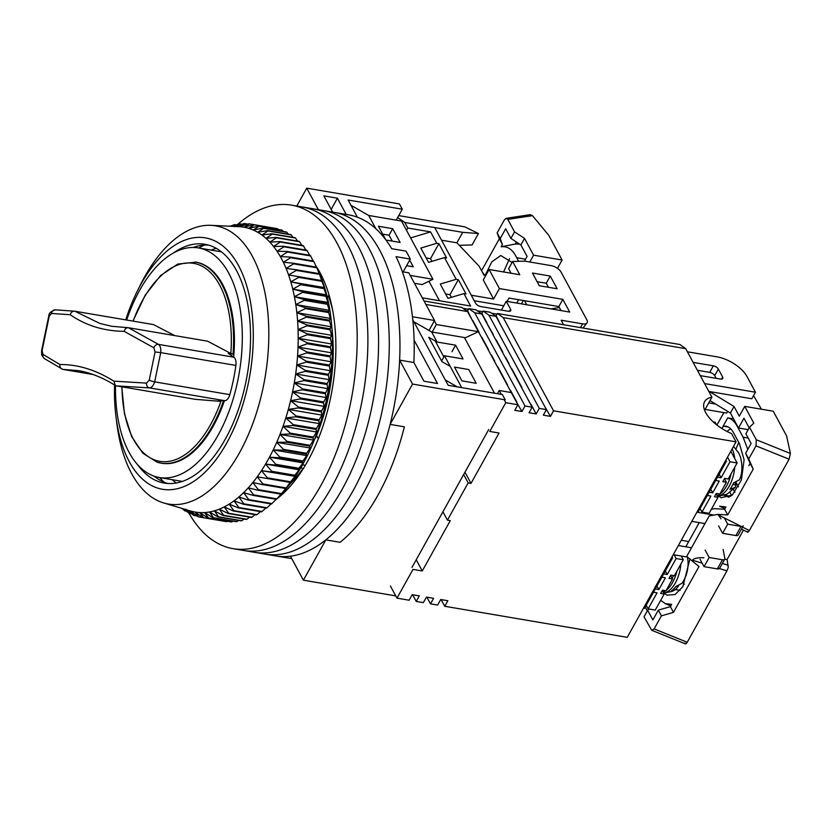 <?xml version="1.0" encoding="UTF-8"?>
<svg xmlns="http://www.w3.org/2000/svg" width="832" height="832" viewBox="0 0 832 832"><rect width="100%" height="100%" fill="white"/><g stroke="black" fill="none" stroke-linecap="round" stroke-linejoin="round"><path stroke-width="1.25" d="M132.943 321.09L145.226 295.142L160.618 275.517L177.767 264.066L195.988 262.163A101.993 53.591 99.7 0 1 222.55 284.263A101.993 53.591 99.7 0 1 233.646 357.063M224.411 400.722A101.993 53.591 99.7 0 1 161.782 463.268A101.993 53.591 99.7 0 0 171.777 463.206M115.502 385.57A116.449 61.194 -80.3 0 0 129.043 452.275A116.449 61.194 -80.3 0 0 159.37 477.516A116.449 61.194 -80.3 0 0 230.901 405.995A116.449 61.194 -80.3 0 0 228.738 273.156A116.449 61.194 -80.3 0 0 198.411 247.915A116.449 61.194 -80.3 0 0 126.672 320.029M323.502 279.781L321.849 279.5M414.097 340.163L437.507 383.51L423.956 381.202L413.878 362.534A174.242 91.562 -80.3 0 0 396.022 256.651L410.28 259.074A174.242 91.562 -80.3 0 0 408.179 255.008A174.242 91.562 -80.3 0 0 405.985 251.129L391.726 248.706A174.242 91.562 -80.3 0 0 348.546 214.822L334.287 212.399A174.242 91.562 -80.3 0 1 379.662 250.162A174.242 91.562 -80.3 0 0 334.287 212.399L323.596 210.579A174.242 91.562 -80.3 0 1 368.971 248.342A174.242 91.562 -80.3 0 0 323.596 210.579L312.905 208.759A174.242 91.562 -80.3 0 1 358.28 246.522A174.242 91.562 -80.3 0 0 312.905 208.759L302.203 206.939A174.242 91.562 -80.3 0 1 347.589 244.702A174.242 91.562 -80.3 0 0 302.203 206.939L291.512 205.13A174.242 91.562 -80.3 0 0 237.838 224.297M413.878 362.534L399.62 360.11A174.242 91.562 -80.3 0 0 379.662 250.162A174.242 91.562 -80.3 0 1 382.897 448.937A174.242 91.562 -80.3 0 1 275.86 555.953A174.242 91.562 -80.3 0 0 290.462 556.223L303.399 580.195L395.762 595.899M399.62 360.11L412.558 384.072L505.242 399.838L502.382 394.545L448.198 385.33L412.766 319.727M488.717 429.52L411.944 567.455M357.406 217.214L348.109 200.002L402.293 209.217L399.433 203.923L306.748 188.157L318.375 209.695M402.293 209.217L396.209 220.147M412.558 384.072L390.114 424.403L404.373 426.826A174.242 91.562 -80.3 0 1 340.101 542.298L325.842 539.874L303.399 580.195M296.806 206.024L306.748 188.157M332.634 212.118L323.866 195.874L337.407 198.182L346.185 214.427M412.443 316.732L434.543 320.497L408.814 272.834L403.156 271.877M325.842 539.874A174.242 91.562 -80.3 0 0 390.114 424.403M434.543 320.497L429 330.46M302.536 464.828L305.344 465.306M350.969 205.296L368.711 215.467L375.898 228.769M445.338 380.037L457.267 386.87M461.698 387.618L450.216 366.382L441.938 361.629L428.782 337.272L437.06 342.025L431.631 331.958L413.878 321.786M410.28 259.074L402.698 272.688M331.167 209.394L337.407 198.182M189.01 513.261A174.242 91.562 -80.3 0 0 233.085 548.673L290.118 558.376A174.242 91.562 -80.3 0 0 291.751 558.626M318.906 272.48L319.998 272.667M302.91 469.279L302.494 469.206A124.093 65.208 99.7 0 1 290.098 483.787M329.285 295.88L328.349 295.724A124.093 65.208 99.7 0 1 332.717 310.606M216.216 248.352A122.616 64.428 -80.3 0 0 211.182 250.089M302.494 469.206L301.298 466.991M328.349 295.724L327.34 297.544M315.068 438.079L315.38 438.35A122.616 64.428 -80.3 0 0 331.833 327.35M316.566 435.531L318.344 438.807M172.13 479.679A122.616 64.428 -80.3 0 0 176.311 482.997M406.609 265.668L413.275 266.812L409.677 260.146M368.711 215.467L401.513 221.052L432.962 279.292L410.207 275.423M385.996 240.053L400.119 242.445L392.683 228.686L378.425 226.262L385.559 239.46M414.461 283.306L422.053 284.596L432.962 279.292M431.631 331.958L464.422 337.542L494.489 393.203M468.759 369.533L476.195 383.302L461.937 380.869L454.501 367.11L468.759 369.533M437.06 342.025L455.603 345.176L463.039 358.946L444.496 355.784L450.216 366.382M382.678 234.135L389.043 235.217L392.226 241.103M392.683 228.686L389.043 235.217M451.963 351.707L455.603 345.176M444.496 355.784L441.594 361.005M265.169 554.133A174.242 91.562 -80.3 0 0 372.206 447.117A174.242 91.562 -80.3 0 0 368.971 248.342A174.242 91.562 -80.3 0 1 372.206 447.117A174.242 91.562 -80.3 0 1 265.169 554.133M254.478 552.313A174.242 91.562 -80.3 0 0 361.514 445.297A174.242 91.562 -80.3 0 0 358.28 246.522A174.242 91.562 -80.3 0 1 361.514 445.297A174.242 91.562 -80.3 0 1 254.478 552.313M243.776 550.493A174.242 91.562 -80.3 0 0 350.823 443.487A174.242 91.562 -80.3 0 0 347.589 244.702A174.242 91.562 -80.3 0 1 350.823 443.487A174.242 91.562 -80.3 0 1 243.776 550.493M315.786 265.751A135.148 71.011 99.7 0 1 320.154 272.958A135.148 71.011 99.7 0 1 276.432 499.19M233.085 548.673A174.242 91.562 -80.3 0 0 340.122 441.667A174.242 91.562 -80.3 0 0 336.887 242.882A174.242 91.562 -80.3 0 0 291.512 205.13M125.715 319.862A127.494 66.997 99.7 0 1 137.197 291.346L140.338 285.022A141.097 74.142 99.7 0 1 175.344 238.732A141.097 74.142 99.7 0 1 210.933 225.337A141.097 74.142 99.7 0 1 268.809 336.024A141.097 74.142 99.7 0 1 208.645 491.161A141.097 74.142 99.7 0 1 163.717 502.965A141.097 74.142 99.7 0 1 116.813 423.301L115.939 416.291A127.494 66.997 99.7 0 1 114.556 384.987M190.341 510.9A144.498 75.93 -80.3 0 0 190.559 510.973A144.498 75.93 -80.3 0 0 194.99 512.023A144.498 75.93 -80.3 0 0 199.732 512.574A144.498 75.93 -80.3 0 0 204.547 512.564A144.498 75.93 -80.3 0 0 209.425 511.992A144.498 75.93 -80.3 0 0 214.344 510.858A144.498 75.93 -80.3 0 0 219.284 509.174A144.498 75.93 -80.3 0 0 224.224 506.927A144.498 75.93 -80.3 0 0 229.154 504.14A144.498 75.93 -80.3 0 0 234.031 500.822A144.498 75.93 -80.3 0 0 236.579 498.878A144.498 75.93 -80.3 0 0 238.857 496.995L243.828 503.828A148.741 78.156 99.7 0 1 243.329 504.223L234.031 500.822L238.836 507.52A148.741 78.156 99.7 0 1 238.316 507.874L229.154 504.14L233.782 510.682A148.741 78.156 99.7 0 1 233.272 510.973L224.224 506.927L228.706 513.282A148.741 78.156 99.7 0 1 228.186 513.51L219.284 509.174L223.621 515.32A148.741 78.156 99.7 0 1 223.101 515.497L214.344 510.858L218.535 516.786A148.741 78.156 99.7 0 1 218.026 516.911L209.425 511.992L213.491 517.681A148.741 78.156 99.7 0 1 212.982 517.743L204.547 512.564L208.499 517.993A148.741 78.156 99.7 0 1 207.99 517.993L199.732 512.574L203.57 517.733A148.741 78.156 99.7 0 1 203.07 517.67L194.99 512.023L198.734 516.88A148.741 78.156 99.7 0 1 198.245 516.766L190.341 510.9L194.002 515.455A148.741 78.156 99.7 0 1 193.534 515.278L185.817 509.226L189.405 513.469A148.741 78.156 99.7 0 1 188.947 513.23L183.737 508.934M137.197 291.346A127.494 66.997 99.7 0 1 168.834 249.517A127.494 66.997 99.7 0 1 251.649 309.546A127.494 66.997 99.7 0 1 198.921 477.61A127.494 66.997 99.7 0 1 115.939 416.291M137.602 464.662A121.118 63.648 -80.3 0 0 164.289 483.09A121.118 63.648 -80.3 0 0 198.879 472.025A121.118 63.648 -80.3 0 0 250.463 342.628A121.118 63.648 -80.3 0 0 204.901 244.275A121.118 63.648 -80.3 0 0 173.628 252.855M243.329 504.223L266.51 508.175A148.741 78.156 -80.3 0 0 267.02 507.77L271.066 503.942M238.316 507.874L261.508 511.815A148.741 78.156 -80.3 0 0 262.018 511.472L265.845 508.061M233.272 510.973L256.454 514.914A148.741 78.156 -80.3 0 0 256.974 514.623L260.53 511.649M228.186 513.51L251.378 517.462A148.741 78.156 -80.3 0 0 251.898 517.223L255.133 514.686M223.101 515.497L246.293 519.438A148.741 78.156 -80.3 0 0 246.802 519.262L249.673 517.171M218.026 516.911L241.218 520.853A148.741 78.156 -80.3 0 0 241.727 520.738L244.171 519.085M212.982 517.743L236.174 521.685A148.741 78.156 -80.3 0 0 236.683 521.633L238.628 520.416M207.99 517.993L231.182 521.945A148.741 78.156 -80.3 0 0 231.681 521.945L233.054 521.154M203.07 517.67L226.262 521.612A148.741 78.156 -80.3 0 0 226.762 521.674L227.458 521.31M208.426 245.076A121.118 63.648 -80.3 0 0 197.142 246.22A121.118 63.648 -80.3 0 0 193.138 247.458M159.744 477.578A127.494 66.997 -80.3 0 0 164.05 482.165M154.242 476.206A121.118 63.648 -80.3 0 0 157.602 478.702A121.118 63.648 -80.3 0 0 167.877 483.506M204.37 245.076A127.494 66.997 -80.3 0 0 198.786 247.988M232.149 226.335L239.065 223.87A148.741 78.156 99.7 0 1 239.574 223.808L234.499 226.689L244.057 223.548A148.741 78.156 99.7 0 1 244.566 223.558L239.325 226.678L248.986 223.818A148.741 78.156 99.7 0 1 249.486 223.881L244.057 227.23L253.822 224.671A148.741 78.156 99.7 0 1 254.311 224.786L248.706 228.353L258.554 226.096A148.741 78.156 99.7 0 1 259.022 226.273L253.24 230.027L263.151 228.082A148.741 78.156 99.7 0 1 263.609 228.322L257.639 232.253L267.602 230.641A148.741 78.156 99.7 0 1 268.05 230.932L261.882 235.019L271.898 233.75A148.741 78.156 99.7 0 1 272.324 234.104L265.959 238.316L276.006 237.411A148.741 78.156 99.7 0 1 276.422 237.806L269.859 242.133L279.926 241.582A148.741 78.156 99.7 0 1 280.311 242.039L273.551 246.459L283.629 246.272A148.741 78.156 99.7 0 1 283.993 246.782L277.035 251.264L287.102 251.451A148.741 78.156 99.7 0 1 287.446 252.002L280.301 256.537L290.347 257.098A148.741 78.156 99.7 0 1 290.659 257.702L283.317 262.257L293.332 263.203A148.741 78.156 99.7 0 1 293.613 263.848L286.083 268.403L296.046 269.724A148.741 78.156 99.7 0 1 296.306 270.41L288.579 274.945L298.49 276.65A148.741 78.156 99.7 0 1 298.73 277.368L290.815 281.861L300.654 283.941A148.741 78.156 99.7 0 1 300.862 284.7L292.76 289.13L302.515 291.574A148.741 78.156 99.7 0 1 302.692 292.375L294.424 296.712L304.086 299.53A148.741 78.156 99.7 0 1 304.231 300.352L295.786 304.574L305.344 307.757A148.741 78.156 99.7 0 1 305.458 308.61L296.847 312.707L306.29 316.233A148.741 78.156 99.7 0 1 306.363 317.106L297.606 321.048L306.914 324.927A148.741 78.156 99.7 0 1 306.966 325.822L298.064 329.597L307.226 333.809A148.741 78.156 99.7 0 1 307.247 334.714L298.199 338.291L307.226 342.826A148.741 78.156 99.7 0 1 307.206 343.751L298.033 347.121L306.894 351.957A148.741 78.156 99.7 0 1 306.842 352.893L297.554 356.034L306.249 361.161A148.741 78.156 99.7 0 1 306.166 362.097L296.764 364.998L305.292 370.406A148.741 78.156 99.7 0 1 305.178 371.342L295.672 373.984L304.023 379.652A148.741 78.156 99.7 0 1 303.867 380.588L294.278 382.949L302.442 388.856A148.741 78.156 99.7 0 1 302.266 389.792L292.583 391.862L300.56 397.998A148.741 78.156 99.7 0 1 300.352 398.923L290.607 400.691L298.386 407.025A148.741 78.156 99.7 0 1 298.147 407.94L288.35 409.396L295.932 415.917A148.741 78.156 99.7 0 1 295.662 416.811L285.823 417.945L293.197 424.632A148.741 78.156 99.7 0 1 292.906 425.506L283.036 426.296L290.202 433.129A148.741 78.156 99.7 0 1 289.879 433.971L279.989 434.429L286.946 441.376A148.741 78.156 99.7 0 1 286.603 442.198L276.713 442.312L283.462 449.353A148.741 78.156 99.7 0 1 283.098 450.143L273.208 449.904L279.75 457.007A148.741 78.156 99.7 0 1 279.354 457.766L269.495 457.174L275.829 464.329A148.741 78.156 99.7 0 1 275.413 465.057L265.574 464.1L271.7 471.286A148.741 78.156 99.7 0 1 271.274 471.973L261.477 470.662L267.405 477.838A148.741 78.156 99.7 0 1 266.958 478.483L257.223 476.819L262.943 483.974A148.741 78.156 99.7 0 1 262.475 484.578L252.814 482.55L258.336 489.663A148.741 78.156 99.7 0 1 257.858 490.214L248.269 487.833L253.604 494.884A148.741 78.156 99.7 0 1 253.115 495.383L243.61 492.658L248.758 499.606A148.741 78.156 99.7 0 1 248.258 500.063L238.857 496.995A144.498 75.93 -80.3 0 0 243.61 492.658A144.498 75.93 -80.3 0 0 248.269 487.833A144.498 75.93 -80.3 0 0 252.814 482.55A144.498 75.93 -80.3 0 0 257.223 476.819A144.498 75.93 -80.3 0 0 261.477 470.662A144.498 75.93 -80.3 0 0 265.574 464.1A144.498 75.93 -80.3 0 0 269.495 457.174A144.498 75.93 -80.3 0 0 273.208 449.904A144.498 75.93 -80.3 0 0 276.713 442.312A144.498 75.93 -80.3 0 0 279.989 434.429A144.498 75.93 -80.3 0 0 283.036 426.296A144.498 75.93 -80.3 0 0 285.823 417.945A144.498 75.93 -80.3 0 0 288.35 409.396A144.498 75.93 -80.3 0 0 290.607 400.691A144.498 75.93 -80.3 0 0 292.583 391.862A144.498 75.93 -80.3 0 0 294.278 382.949A144.498 75.93 -80.3 0 0 295.672 373.984A144.498 75.93 -80.3 0 0 296.764 364.998A144.498 75.93 -80.3 0 0 297.554 356.034A144.498 75.93 -80.3 0 0 298.033 347.121A144.498 75.93 -80.3 0 0 298.199 338.291A144.498 75.93 -80.3 0 0 298.064 329.597A144.498 75.93 -80.3 0 0 297.606 321.048A144.498 75.93 -80.3 0 0 296.847 312.707A144.498 75.93 -80.3 0 0 295.786 304.574A144.498 75.93 -80.3 0 0 294.424 296.712A144.498 75.93 -80.3 0 0 292.76 289.13A144.498 75.93 -80.3 0 0 290.815 281.861A144.498 75.93 -80.3 0 0 288.579 274.945A144.498 75.93 -80.3 0 0 286.083 268.403A144.498 75.93 -80.3 0 0 283.317 262.257A144.498 75.93 -80.3 0 0 280.301 256.537A144.498 75.93 -80.3 0 0 277.035 251.264A144.498 75.93 -80.3 0 0 273.551 246.459A144.498 75.93 -80.3 0 0 269.859 242.133A144.498 75.93 -80.3 0 0 265.959 238.316A144.498 75.93 -80.3 0 0 261.882 235.019A144.498 75.93 -80.3 0 0 257.639 232.253A144.498 75.93 -80.3 0 0 253.24 230.027A144.498 75.93 -80.3 0 0 248.706 228.353A144.498 75.93 -80.3 0 0 244.057 227.23A144.498 75.93 -80.3 0 0 239.325 226.678A144.498 75.93 -80.3 0 0 238.909 226.658L210.933 225.337M230.173 226.242L234.021 224.765A148.741 78.156 99.7 0 1 234.53 224.64L231.39 226.304M182.926 508.695L184.954 510.91A148.741 78.156 99.7 0 1 184.506 510.619L181.938 508.404M253.115 495.383L276.307 499.325A148.741 78.156 -80.3 0 0 276.786 498.826L281.871 493.47A141.939 74.589 -80.3 0 0 319.301 273.354L316.67 267.488A148.741 78.156 -80.3 0 0 316.514 267.145L293.332 263.203M272.73 227.885L249.486 223.881M278.117 229.414L277.503 228.727A148.741 78.156 -80.3 0 0 277.014 228.613L253.822 224.671M283.286 231.514L282.214 230.214A148.741 78.156 -80.3 0 0 281.736 230.038L258.554 226.096M288.257 234.156L286.801 232.263A148.741 78.156 -80.3 0 0 286.343 232.034L263.151 228.082M292.999 237.349L291.242 234.884A148.741 78.156 -80.3 0 0 290.794 234.593L267.602 230.641M297.523 241.062L295.516 238.046A148.741 78.156 -80.3 0 0 295.09 237.702L271.898 233.75M301.808 245.305L299.603 241.748A148.741 78.156 -80.3 0 0 299.198 241.353L276.006 237.411M305.854 250.058L303.503 245.981A148.741 78.156 -80.3 0 0 303.118 245.534L279.926 241.582M309.65 255.289L307.185 250.723A148.741 78.156 -80.3 0 0 306.821 250.214L283.629 246.272M313.175 260.988L310.638 255.954A148.741 78.156 -80.3 0 0 310.294 255.393L287.102 251.451M316.826 267.956L313.851 261.643A148.741 78.156 -80.3 0 0 313.529 261.05L290.347 257.098M278.262 497.276L281.05 494.156A148.741 78.156 -80.3 0 0 281.528 493.605L285.667 488.519A148.741 78.156 -80.3 0 0 286.135 487.916L290.15 482.425A148.741 78.156 -80.3 0 0 290.597 481.79L294.986 476.351L294.466 475.914A148.741 78.156 -80.3 0 0 294.892 475.228L299.083 469.799L298.605 468.998A148.741 78.156 -80.3 0 0 299.01 468.281L303.004 462.873L302.546 461.718A148.741 78.156 -80.3 0 0 302.942 460.959L306.717 455.603L306.28 454.085A148.741 78.156 -80.3 0 0 306.654 453.294L310.222 448.011L309.795 446.139A148.741 78.156 -80.3 0 0 310.138 445.318L313.498 440.128L313.071 437.923A148.741 78.156 -80.3 0 0 313.394 437.07L316.545 431.995L316.098 429.447A148.741 78.156 -80.3 0 0 316.389 428.574L319.332 423.644L318.854 420.753A148.741 78.156 -80.3 0 0 319.114 419.858L321.859 415.095L321.339 411.882A148.741 78.156 -80.3 0 0 321.578 410.977L324.116 406.39L323.544 402.865A148.741 78.156 -80.3 0 0 323.752 401.939L326.092 397.561L325.447 393.734A148.741 78.156 -80.3 0 0 325.624 392.808L327.787 388.648L327.059 384.53A148.741 78.156 -80.3 0 0 327.205 383.594L329.181 379.683L328.37 375.294A148.741 78.156 -80.3 0 0 328.484 374.348L330.273 370.698L329.358 366.049A148.741 78.156 -80.3 0 0 329.441 365.102L331.053 361.733L330.034 356.834A148.741 78.156 -80.3 0 0 330.086 355.898L331.542 352.82L330.398 347.693A148.741 78.156 -80.3 0 0 330.418 346.767L331.708 343.99L330.439 338.655A148.741 78.156 -80.3 0 0 330.418 337.75L331.562 335.296L330.158 329.763A148.741 78.156 -80.3 0 0 330.106 328.869L331.115 326.747L329.555 321.058A148.741 78.156 -80.3 0 0 329.482 320.174L330.356 318.396L328.64 312.551A148.741 78.156 -80.3 0 0 328.536 311.698L329.295 310.274L327.413 304.294A148.741 78.156 -80.3 0 0 327.278 303.472L327.933 302.411L325.884 296.317A148.741 78.156 -80.3 0 0 325.707 295.516L326.269 294.83L324.043 288.642A148.741 78.156 -80.3 0 0 323.846 287.882L324.324 287.56L321.911 281.32A148.741 78.156 -80.3 0 0 321.682 280.592L319.498 274.352A148.741 78.156 -80.3 0 0 319.238 273.666L316.805 267.79A148.741 78.156 -80.3 0 0 316.67 267.488M248.258 500.063L271.45 504.005A148.741 78.156 -80.3 0 0 271.95 503.558L276.182 499.304M186.42 511.16L184.954 510.91M191.703 513.854L189.405 513.469M197.215 516.006L194.002 515.455M202.977 517.608L198.734 516.88M226.762 521.674L203.57 517.733M231.681 521.945L208.499 517.993M236.683 521.633L213.491 517.681M241.727 520.738L218.535 516.786M246.802 519.262L223.621 515.32M251.898 517.223L228.706 513.282M256.974 514.623L233.782 510.682M262.018 511.472L238.836 507.52M267.02 507.77L243.828 503.828M271.95 503.558L248.758 499.606M276.786 498.826L253.604 494.884M281.05 494.156L257.858 490.214M281.528 493.605L258.336 489.663M285.667 488.519L262.475 484.578M286.135 487.916L262.943 483.974M229.455 226.054L230.298 226.2M290.15 482.425L266.958 478.483M290.597 481.79L267.405 477.838M294.986 476.351L261.477 470.662M234.53 224.64L236.122 224.91M294.466 475.914L271.274 471.973M294.892 475.228L271.7 471.286M299.083 469.799L265.574 464.1M239.574 223.808L241.998 224.224M298.605 468.998L275.413 465.057M299.01 468.281L275.829 464.329M303.004 462.873L269.495 457.174M244.566 223.558L247.936 224.13M302.546 461.718L279.354 457.766M302.942 460.959L279.75 457.007M306.717 455.603L273.208 449.904M306.28 454.085L283.098 450.143M306.654 453.294L283.462 449.353M310.222 448.011L276.713 442.312M254.311 224.786L277.503 228.727M309.795 446.139L286.603 442.198M310.138 445.318L286.946 441.376M313.498 440.128L279.989 434.429M259.022 226.273L282.214 230.214M313.071 437.923L289.879 433.971M313.394 437.07L290.202 433.129M316.545 431.995L283.036 426.296M263.609 228.322L286.801 232.263M316.098 429.447L292.906 425.506M316.389 428.574L293.197 424.632M319.332 423.644L285.823 417.945M268.05 230.932L291.242 234.884M318.854 420.753L295.662 416.811M319.114 419.858L295.932 415.917M321.859 415.095L288.35 409.396M272.324 234.104L295.516 238.046M321.339 411.882L298.147 407.94M321.578 410.977L298.386 407.025M324.116 406.39L290.607 400.691M276.422 237.806L299.603 241.748M323.544 402.865L300.352 398.923M323.752 401.939L300.56 397.998M326.092 397.561L292.583 391.862M280.311 242.039L303.503 245.981M325.447 393.734L302.266 389.792M325.624 392.808L302.442 388.856M327.787 388.648L294.278 382.949M283.993 246.782L307.185 250.723M327.059 384.53L303.867 380.588M327.205 383.594L304.023 379.652M329.181 379.683L295.672 373.984M287.446 252.002L310.638 255.954M328.37 375.294L305.178 371.342M328.484 374.348L305.292 370.406M330.273 370.698L296.764 364.998M290.659 257.702L313.851 261.643M329.358 366.049L306.166 362.097M329.441 365.102L306.249 361.161M331.053 361.733L297.554 356.034M293.613 263.848L316.805 267.79M330.034 356.834L306.842 352.893M330.086 355.898L306.894 351.957M296.046 269.724L319.238 273.666M331.542 352.82L298.033 347.121M296.306 270.41L319.498 274.352M330.398 347.693L307.206 343.751M288.579 274.945L322.088 280.644M330.418 346.767L307.226 342.826M298.49 276.65L321.682 280.592M331.708 343.99L298.199 338.291M298.73 277.368L321.911 281.32M330.439 338.655L307.247 334.714M290.815 281.861L324.324 287.56M330.418 337.75L307.226 333.809M300.654 283.941L323.846 287.882M331.562 335.296L298.064 329.597M300.862 284.7L324.043 288.642M330.158 329.763L306.966 325.822M292.76 289.13L326.269 294.83M330.106 328.869L306.914 324.927M302.515 291.574L325.707 295.516M331.115 326.747L297.606 321.048M302.692 292.375L325.884 296.317M329.555 321.058L306.363 317.106M294.424 296.712L327.933 302.411M329.482 320.174L306.29 316.233M304.086 299.53L327.278 303.472M330.356 318.396L296.847 312.707M304.231 300.352L327.413 304.294M328.64 312.551L305.458 308.61M295.786 304.574L329.295 310.274M328.536 311.698L305.344 307.757M463.06 308.35L468.51 309.275M477.318 310.783L482.768 311.709M491.577 313.206L497.026 314.132M509.382 311.324L510.557 309.223L506.262 301.278L569.712 312.062L562.848 299.354L499.408 288.569L489.112 269.506L519.761 274.716L512.616 261.487L524.732 261.134L551.106 265.626A8.497 4.035 -150.9 0 1 561.101 272.126L586.83 319.79A8.497 4.035 -150.9 0 1 587.132 322.712A8.497 4.035 -150.9 0 1 582.566 323.866L561.174 320.226L563.607 324.74M510.557 309.223A4.254 2.018 -150.9 0 1 510.702 310.679A4.254 2.018 -150.9 0 1 508.425 311.262L480.615 306.53A4.254 2.018 -150.9 0 1 475.623 303.274L434.741 227.594L462.717 232.346L456.893 242.809L479.024 266.074L483.995 275.278L485.732 275.579M397.634 217.578L404.789 222.466L462.717 232.346M404.789 222.466L407.784 228.02L406.515 230.308M422.302 297.814L470.642 306.041L463.913 293.592L466.055 293.956L458.338 279.656L456.196 279.292L444.475 257.587L446.607 257.951L438.89 243.651L436.748 243.287L430.602 231.91L407.784 228.02M539.313 285.74L557.138 288.766L550.274 276.058L532.449 273.031L539.313 285.74M474.261 300.747L503.766 305.77M507.083 301.413L508.945 298.064L558.854 306.55L561.028 310.586M512.616 261.487L508.612 268.674L511.077 273.239M537.129 281.694L546.27 283.254L548.454 287.29M499.408 288.569L493.584 299.031L483.288 279.968L489.112 269.506M558.854 306.55L562.848 299.354M493.584 299.031L471.276 295.235M501.374 310.066L506.262 301.278M441.553 240.198L456.893 242.809M462.862 232.346L478.442 233.522L464.714 226.834L398.726 215.613M410.613 237.9L430.602 231.91M439.473 300.737L428.948 281.247M456.196 279.292L440.274 284.076L447.99 298.366L463.913 293.592M436.748 243.287L420.826 248.071L428.542 262.361L444.475 257.587M438.89 243.651L430.518 258.69L431.954 261.342M458.338 279.656L449.966 294.694L451.402 297.346M583.003 328.037L587.132 322.712M550.274 276.058L546.27 283.254M478.442 233.522L472.087 244.941L459.274 245.315M426.161 257.951L430.518 258.69M445.609 293.956L449.966 294.694M518.627 261.31L516.672 257.712L525.554 259.22M519.646 244.119L515.31 244.046L501.145 246.782C507.645 245.95 512.824 249.59 516.672 257.712M481.541 270.743L499.325 238.794L502.414 244.504L500.23 238.576L505.69 228.769L510.9 238.42L520.884 244.93L527.103 256.433L524.482 261.144M551.044 308.89L559.374 307.518M557.482 268.362L562.12 260.042L548.756 235.3L532.459 215.644L530.275 214.666L506.126 218.327L507.78 219.378L514.54 231.878L524.524 238.389L533.603 255.185L529.807 261.997M502.414 244.504L501.145 246.782M512.075 262.454L500.76 255.518L491.795 261.841L485.108 275.465M516.433 242.029L515.31 244.046M520.884 244.93L524.524 238.389M510.9 238.42L514.54 231.878M500.23 238.576L497.151 232.866L504.421 219.794L506.126 218.327M524.555 300.716L526.739 304.762M521.487 303.867L523.349 300.508M516.734 303.056L518.596 299.707M503.589 271.97L509.486 258.69M533.603 255.185L562.12 260.042M499.325 238.794L497.151 232.866M133.151 321.131A100.433 52.78 99.7 0 1 197.579 264.337A100.433 52.78 99.7 0 1 230.838 353.454L207.574 341.182L128.45 327.725L158.465 344.386L233.844 357.209A8.497 4.462 -80.3 0 1 235.882 365.425A118.997 62.525 99.7 0 1 229.83 394.649A8.497 4.462 -80.3 0 1 224.838 400.702A637.478 334.974 -80.3 0 1 218.348 400.806L220.906 401.388A100.433 52.78 99.7 0 1 156.302 460.512A100.433 52.78 99.7 0 1 121.971 386.838M195.988 262.163A101.993 53.591 99.7 0 1 199.545 263.006A101.993 53.591 99.7 0 1 211.775 270.13M42.11 350.511L49.202 316.285A4.254 0.915 -163.4 0 1 48.838 315.723L41.6 350.657L42.11 350.511L43.004 354.39L59.904 364.53C77.875 364.364 95.867 369.907 113.88 381.15L146.526 383.126L149.23 380.13L155.074 351.946L153.837 347.807L124.186 331.344C124.894 328.858 126.308 327.652 128.45 327.725L111.842 326.3L99.944 323.482L74.859 311.22L153.41 324.574L174.803 335.608M233.844 357.209A637.478 334.974 -80.3 0 0 228.166 353.371L233.043 354.203L230.838 353.454M74.859 311.22L74.818 311.21C72.571 311.074 71.053 312.25 70.242 314.735L51.49 313.435A4.254 3.754 -90 0 1 55.193 309.837L55.193 309.837C50.783 311.48 48.662 313.435 48.838 315.723L48.838 315.723M49.202 316.285L51.49 313.435M124.186 331.344C103.906 331.105 85.925 325.572 70.242 314.735M41.6 350.657C41.881 355.628 40.654 354.006 44.283 358.53L44.283 358.53A4.254 3.682 -55.2 0 1 43.004 354.39M93.142 374.535L62.754 369.366C60.622 368.711 59.675 367.099 59.904 364.53M220.906 401.388L195.541 399.35L116.449 385.892L149.448 387.889C151.726 387.618 153.462 385.611 154.658 381.857L229.83 394.649M235.882 365.425L160.711 352.633L154.658 381.857A4.254 0.676 16 0 1 149.23 380.13M55.193 309.837L74.818 311.21M146.526 383.126A4.254 3.432 89.2 0 0 149.448 387.889L224.838 400.702M113.88 381.15L115.357 385.486L116.418 385.892M44.283 358.53L62.754 369.366M62.795 369.377L78.572 370.656M153.837 347.807A4.254 3.349 -57.4 0 1 158.465 344.386C160.368 345.914 161.117 348.66 160.711 352.633L155.074 351.946M430.487 603.855L433.586 598.302L426.452 597.085L423.363 602.638L416.229 601.432L419.328 595.868L412.194 594.662L409.105 600.215L396.978 598.156L412.994 569.39L422.261 570.97L450.278 520.634L447.429 520.146L468.166 482.882L471.016 483.371L499.034 433.035L489.767 431.454L505.773 402.688L517.899 404.747L514.8 410.311L521.934 411.518L525.023 405.964L532.158 407.181L529.058 412.734L536.193 413.941L539.282 408.387L546.416 409.604L543.317 415.158L550.451 416.374L553.54 410.81L736.05 441.854L627.255 637.322L444.746 606.278L447.845 600.725L440.71 599.508L437.622 605.062L430.487 603.855L426.868 597.158M390.406 585.978L396.978 598.156M416.218 559.78L422.261 570.97M468.166 482.882L463.663 474.542M442.926 511.805L447.429 520.146M464.974 472.181L471.016 483.371M505.773 402.688L504.13 399.651M501.27 394.358L499.2 390.51L511.316 392.569L517.899 404.747M497.422 393.702L499.2 390.51M736.05 441.854L731.578 433.576A31.876 15.122 -150.9 0 1 704.6 401.69A31.876 15.122 -150.9 0 1 711.922 397.176L685.714 348.66L503.214 317.616L553.54 410.81M503.214 317.616L497.39 313.477L679.9 344.51L685.714 348.66M711.922 397.176L704.621 410.301M444.746 606.278L441.126 599.581M425.901 304.47L467.563 311.563L461.739 307.414L424.018 300.997M525.023 405.964L474.698 312.77L481.822 313.986L475.998 309.837L468.874 308.63L467.594 310.918L466.367 310.7M483.132 311.054L488.956 315.193L496.08 316.41L490.256 312.26L483.132 311.054L481.853 313.342L480.626 313.134M497.39 313.477L496.111 315.765L494.884 315.557M496.111 315.765L501.072 325.645M507.135 336.877L510.224 342.586M516.568 354.349L519.657 360.058M522.86 365.997L525.949 371.706M535.735 389.823L538.814 395.533M544.887 406.765L550.451 416.374M743.288 525.845A4.254 2.018 -150.9 0 1 741 526.417L727.698 524.16L724.339 517.941M729.986 492.44L731.671 495.55M713.908 515.081L696.904 512.19M688.719 541.518L681.283 540.259M700.045 559.239L704.049 566.654L717.35 568.911A4.254 2.018 29.1 0 0 719.462 568.558M673.254 554.684L687.617 557.128M704.569 383.573L755.446 392.215L746.866 376.334A25.501 12.095 29.1 0 0 716.893 356.814L687.409 351.801M693.129 362.388L713.346 365.83A4.254 2.018 -150.9 0 1 718.349 369.075L722.634 377.021A4.254 2.018 -150.9 0 1 722.779 378.487A4.254 2.018 -150.9 0 1 720.502 379.059L700.284 375.627M708.833 391.446L751.806 398.757L755.446 392.215M697.393 370.271L709.706 372.362A4.254 2.018 -150.9 0 1 714.709 375.617L716.165 378.331M705.11 409.417L726.658 413.088L727.636 411.341M708.75 402.886L715.645 404.061M432.182 332.051L436.363 324.522L434.366 320.819M443.851 356.959L435.209 340.954M474.698 312.77L468.874 308.63M467.563 311.563L511.316 392.569M521.477 387.4L530.629 404.342M516.37 401.918L521.934 411.518M507.218 384.977L510.078 390.27M508.602 363.574L511.462 368.867M494.343 361.15L497.203 366.444M502.31 351.926L505.17 357.219M488.051 349.492L490.911 354.796M492.877 334.443L495.737 339.747M478.618 332.02L481.478 337.314M486.585 322.795L493.293 334.516M467.594 310.918L472.326 320.372M727.698 524.16L722.602 533.312L735.914 535.569A4.254 2.018 29.1 0 0 738.192 534.997L742.57 527.124M704.964 523.578L691.808 521.342M722.602 533.312L718.598 525.897M723.122 549.474L724.828 558.386A4.254 2.018 -150.9 0 1 724.734 559.177A4.254 2.018 -150.9 0 1 722.446 559.759L709.145 557.502L705.141 550.087M691.496 547.768L678.35 545.532M709.145 557.502L704.049 566.654M436.363 324.522L478.431 331.677L464.703 338.052M496.08 316.41L546.416 409.604M510.494 390.343L516.786 401.991M497.619 366.517L507.634 385.05M505.596 357.292L509.028 363.646M491.338 354.858L494.77 361.213M481.894 337.386L488.478 349.565M416.229 601.432L412.61 594.734M472.742 320.445L479.034 332.093M496.153 339.81L502.736 351.988M511.878 368.94L521.893 387.473M488.956 315.193L539.282 408.387M481.822 313.986L532.158 407.181M481.853 313.342L487.001 322.868M531.045 404.414L536.193 413.941M717.132 495.664A28.049 14.737 -80.3 0 0 731.078 473.834M730.891 451.454A28.049 14.737 -80.3 0 0 730.829 451.235L737.121 462.977L729.997 461.77L727.522 457.184M672.194 578.386A28.049 14.737 -80.3 0 0 673.431 575.598M734.885 482.778L736.102 485.046L735.29 487.313L729.924 489.414A26.926 14.154 -80.3 0 0 733.564 482.882L739.461 479.825C742.3 473.741 742.643 466.18 740.501 457.142L738.67 452.847L733.502 446.43M676.832 571.303A27.622 14.518 99.7 0 1 666.286 590.242M665.631 590.72A27.622 14.518 99.7 0 1 663.104 592.082M678.538 586.009L675.522 589.607L671.268 591.053A26.926 14.154 -80.3 0 0 675.667 586.716L682.084 583.18C686.442 576.67 688.418 569.4 688.022 561.382L687.398 556.764M718.89 496.319L721.24 497.723L732.295 495.03L741.374 480.022L744.11 459.836L739.461 443.726L733.46 432.609A29.744 15.631 99.7 0 0 725.712 426.161A29.744 15.631 99.7 0 0 723.133 426.13L727.709 417.893A38.251 20.103 99.7 0 1 737.1 426.067L743.101 437.195L748.207 438.058M734.926 492.284L733.418 489.486M723.871 412.61L716.945 425.048M721.011 518.794L717.891 514.374L709.228 515.923L686.67 556.452L698.994 566.519L673.483 612.342L670.405 606.642L671.674 604.365L665.371 603.658L660.681 600.33M670.405 606.642L658.33 610.137L652.87 619.944L647.66 610.293L649.002 609.014M709.998 400.629L730.413 413.036L738.504 428.002L748.207 429.655M749.185 427.887L743.954 418.205L738.504 428.002M751.119 443.446L745.898 433.784L749.538 427.253L756.298 439.754L756.018 445.879L748.738 458.952L745.659 453.242L751.119 443.446M747.791 449.415L743.101 437.195M721.791 428.449A38.251 20.103 99.7 0 1 723.632 426.213M733.574 418.891L727.709 417.893M738.826 442.551A29.744 15.631 -80.3 0 0 736.05 448.989M736.143 482.508A29.744 15.631 -80.3 0 0 736.507 483.215L738.473 486.866M727.022 431.444A29.744 15.631 99.7 0 1 730.746 428.896M728.156 426.982L723.133 426.13M684.258 584.272L682.958 581.87M761.415 409.209L753.563 395.595M747.074 531.45L747.854 532.22L749.393 530.556L789.11 459.202L790.4 453.482L786.614 435.958L773.25 411.216L744.734 406.37L753.813 423.166L749.538 427.253M663.957 593.091L667.025 595.14L675.064 594.537L682.822 586.747L689.957 558.792M675.563 589.576L680.15 590.356M647.306 610.927L645.216 607.069M647.66 610.293L644.02 616.834L651.758 630.313L654.139 628.919L661.409 615.846L658.33 610.137M709.478 391.56L734.053 406.494L739.284 416.177L744.734 406.37M730.413 413.036L734.053 406.494M748.862 465.691L750.131 463.414L745.659 453.242M750.131 463.414L753.21 469.113L727.698 514.935L724.62 509.236L725.889 506.958L719.597 506.251L725.015 508.518M685.786 546.79L699.244 522.61M711.35 509.288L714.813 508.664L724.62 509.236M724.672 559.281L727.126 559.468L743.475 530.109M684.882 643.063C685.318 644.332 686.098 644.062 687.232 642.242L726.95 570.877L728.239 567.466L727.126 559.468M730.652 496.309L724.474 495.258M673.483 612.342L661.409 615.846M692.255 560.425L692.401 560.175C694.054 558.303 697.882 557.482 703.872 557.731M753.21 469.113L748.738 458.952M717.891 514.374L727.698 514.935M710.788 489.268L712.712 492.825L719.264 481.052L715.697 480.449L717.517 477.183L721.074 477.786L729.997 461.77M700.055 508.55L701.979 512.106L709.103 513.323L718.016 497.307L714.459 496.694L716.279 493.428L719.836 494.031L726.388 482.269L724.464 478.712M713.201 421.886L715.104 422.209L716.414 424.632M737.121 462.977L728.208 479.003L724.641 478.39L722.821 481.666L726.388 482.269M701.979 512.106L710.892 496.09L707.325 495.487L709.145 492.211L712.712 492.825M719.16 474.23L721.074 477.786M718.016 497.307L716.102 493.74M656.937 586.019L658.861 589.576L665.413 577.803L661.846 577.2L663.666 573.934L667.222 574.538L676.146 558.522L674.149 554.83M646.204 605.301L648.128 608.858L655.252 610.074L664.165 594.058L660.608 593.445L662.428 590.179L665.985 590.782L672.537 579.02L670.613 575.463M681.283 556.046L683.27 559.738L676.146 558.522M683.27 559.738L674.357 575.754L670.79 575.141L668.97 578.417L672.537 579.02M648.128 608.858L657.041 592.842L653.474 592.238L655.294 588.973L658.861 589.576M665.309 570.981L667.222 574.538M664.165 594.058L662.251 590.502M725.4 460.99L726.43 461.167L725.878 460.138M697.382 511.326L698.412 511.503L726.43 461.167M671.549 557.742L672.578 557.918L672.027 556.889M643.531 608.078L644.561 608.254L672.578 557.918M582.566 323.866L580.486 327.61M532.459 215.644L507.78 219.378M195.166 262.028A101.993 53.591 99.7 0 1 198.713 262.87A101.993 53.591 99.7 0 1 233.043 354.203M223.226 401.638A101.993 53.591 99.7 0 1 160.961 463.122A101.993 53.591 99.7 0 1 157.404 462.28M735.914 535.569L741 526.417M717.35 568.911L722.446 559.759M721.458 379.122L722.634 377.021M714.709 375.617L718.349 369.075M709.706 372.362L713.346 365.83M717.444 496.226A27.446 14.425 -80.3 0 0 734.739 467.262M734.687 458.463A27.446 14.425 -80.3 0 0 732.16 448.843M732.826 484.484L736.102 485.046M663.593 592.977A27.446 14.425 -80.3 0 0 680.888 564.013M729.009 497.276L724.235 495.331M736.507 483.215L735.238 483.007M790.4 453.482L756.298 439.754M692.401 560.175L702.187 563.202M717.829 568.058L726.95 570.877M687.232 642.242L654.139 628.919M756.018 445.879L789.11 459.202M749.393 530.556L717.756 514.623M728.239 565.282L722.353 563.462M221.374 251.826L198.411 247.915M182.333 481.416L159.37 477.516M163.717 502.965L190.559 510.973M484.65 275.392L481.707 271.055M161.782 463.268L157.248 462.249L142.896 453.274L131.695 436.675L124.478 413.889L121.763 386.797M78.021 370.562C90.438 372.663 102.877 377.634 115.346 385.486M724.734 559.177L719.638 568.329M717.496 496.33L726.95 494.239L735.29 487.313M675.522 589.607L672.214 591.396L663.645 593.081M670.8 605.925L665.371 603.658M685.37 643.843L651.758 630.313M741.478 529.1L747.542 532.158"/></g></svg>

